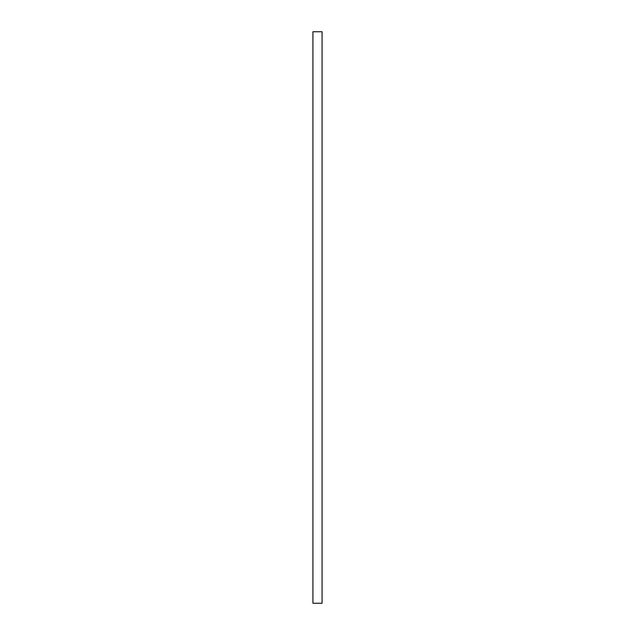 <?xml version="1.0" encoding="UTF-8"?>
<svg xmlns="http://www.w3.org/2000/svg" width="635" height="635" viewBox="0 0 635 635"><rect width="100%" height="100%" fill="white"/><g stroke="black" fill="none" stroke-linecap="round" stroke-linejoin="round"><path stroke-width="0.95" d="M322.072 31.75L312.928 31.75L312.928 603.25L322.072 603.25L322.072 31.75"/></g></svg>
